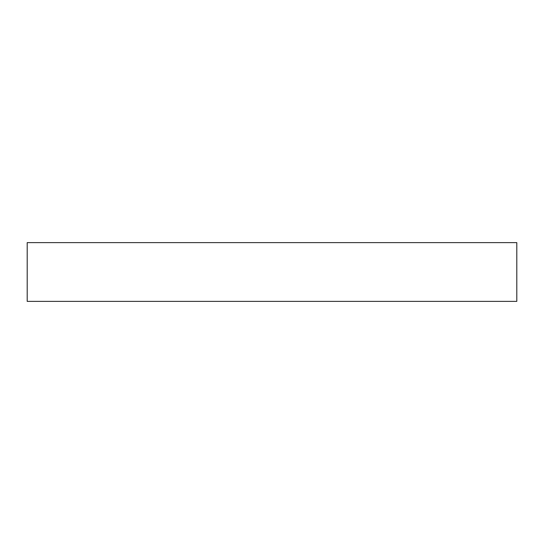 <?xml version="1.0" encoding="UTF-8"?>
<svg xmlns="http://www.w3.org/2000/svg" width="544" height="544" viewBox="0 0 544 544"><rect width="100%" height="100%" fill="white"/><g stroke="black" fill="none" stroke-linecap="round" stroke-linejoin="round"><path stroke-width="0.82" d="M516.8 242.624L516.8 301.376L27.2 301.376L27.2 242.624L516.8 242.624"/></g></svg>
